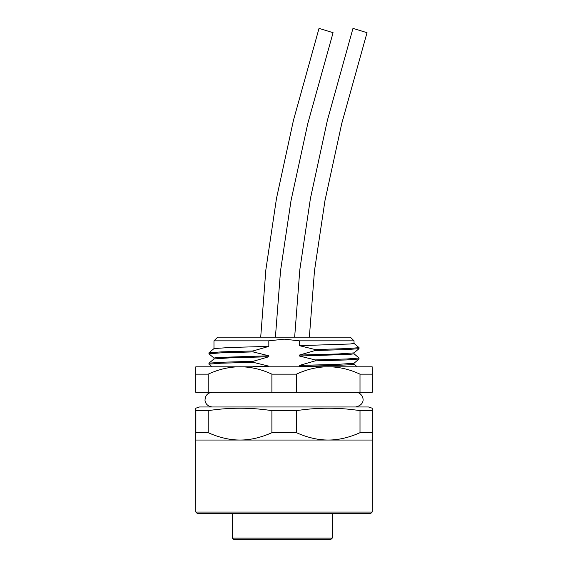 <?xml version="1.0" encoding="UTF-8"?>
<svg xmlns="http://www.w3.org/2000/svg" width="568" height="568" viewBox="0 0 568 568"><rect width="100%" height="100%" fill="white"/><g stroke="black" fill="none" stroke-linecap="round" stroke-linejoin="round"><path stroke-width="0.85" d="M332.237 513.515L332.237 538.13L232.383 538.13L233.853 539.6L330.661 539.6L332.237 538.13L330.661 539.6M370.705 513.515L197.295 513.515L195.825 512.045L372.175 512.045L370.705 513.515M284.156 440.037L195.825 440.037L195.889 432.688L208.2 432.688C219.227 437.608 229.841 440.058 240.044 440.037C250.268 440.058 260.882 437.608 271.894 432.688L296.432 432.688C307.444 437.608 318.037 440.058 328.219 440.037L284.156 440.037M372.175 440.037L328.219 440.037C338.421 440.058 349.015 437.608 360.005 432.688L372.239 432.688L372.175 512.045M296.432 432.688L296.432 410.643L271.894 410.643C250.666 407.398 229.429 407.398 208.2 410.643L208.2 432.688M271.894 410.643L271.894 432.688M195.761 410.643C195.804 407.398 195.846 407.398 195.889 410.643C195.846 407.398 195.804 407.398 195.761 410.643L195.825 512.045M208.2 410.643L195.889 410.643L195.889 432.688M372.111 410.643C372.154 407.398 372.196 407.398 372.239 410.643L372.239 432.688M372.239 410.643L360.005 410.643L360.005 432.688M296.432 410.643C317.626 407.398 338.812 407.398 360.005 410.643M195.825 408.193L199.503 406.972L368.497 406.972L372.175 408.193M355.639 406.972C367.844 404.238 362.846 392.595 356.406 392.318L315.304 392.275M252.966 366.559L268.827 366.161L268.827 366.559M268.827 366.161L253.065 362.277L253.065 361.319L268.827 356.754L229.997 357.847L214.001 358.94L208.939 363.215L208.967 364.209L211.765 366.559M268.827 340.843L213.973 340.843L217.65 337.165L350.349 337.165L354.027 340.843L299.414 340.843L284.121 339.153L268.827 340.843L268.827 346.388L253.065 350.953L253.065 351.911L268.827 355.795L268.827 356.754M299.414 340.843L299.414 345.663L315.176 349.547L315.176 350.499L299.414 355.064L299.414 356.029L315.176 359.913L315.176 360.872L299.414 365.437L299.414 366.395L300.38 366.559M372.175 366.807L195.825 366.807M372.111 374.156C372.154 364.336 372.196 364.336 372.239 374.156L360.005 374.156C338.812 364.336 317.626 364.336 296.432 374.156L271.894 374.156C250.666 364.336 229.429 364.336 208.2 374.156L195.889 374.156C195.846 364.336 195.804 364.336 195.761 374.156L195.761 392.275L195.889 374.156C195.846 364.336 195.804 364.336 195.761 374.156M360.005 374.156L360.005 392.275L195.889 392.275M296.432 374.156L296.432 392.275M372.239 374.156L372.239 392.275L360.005 392.275M208.2 374.156L208.2 392.275M271.894 374.156L271.894 392.275M326.444 392.637L326.692 392.275M353.587 363.989C358.202 364.791 333.359 365.593 299.414 366.395M299.414 365.437L338.081 364.344L353.999 363.257L359.033 359.026L346.608 359.949L315.176 360.872M353.999 353.757L359.033 357.989L359.033 359.026M359.061 358.032L347.14 358.969L315.176 359.913M354.027 352.863L354.027 353.807L350.08 354.361L299.414 356.029M299.414 355.064L338.066 353.978L353.999 352.891M359.019 347.609L359.033 348.66L346.601 349.583L315.176 350.499M359.061 347.659L347.14 348.603L315.176 349.547M354.027 340.843L354.027 343.434L350.08 343.995L299.414 345.663M268.827 346.388L229.997 347.481L214.001 348.575L208.939 352.842L208.967 353.843L214.001 358.067M253.065 350.953L221.463 351.876L208.967 352.799M253.065 351.911L220.931 352.856L208.939 353.8M268.827 355.795L217.942 357.464L213.973 358.025L213.973 358.962M253.065 361.319L221.463 362.249L208.967 363.172M253.065 362.277L220.931 363.222L208.939 364.166M260.705 337.165L265.859 269.793L276.467 198.53L293.443 120.338L319.017 28.4L333.082 32.674L307.813 123.433L291.022 200.632L280.528 270.858L275.416 337.165M294.657 337.165L299.805 269.793L310.412 198.53L327.388 120.338L352.969 28.4L367.027 32.674L341.766 123.433L324.967 200.632L314.473 270.858L309.361 337.165M232.383 538.13L232.383 513.515M212.361 392.275C207.689 392.779 205.247 395.371 205.027 400.064C204.856 402.016 206.787 406.567 212.361 406.972M353.992 364.123L356.896 366.559M354.027 363.229L354.027 364.173M353.999 352.884L359.033 348.66M353.999 343.391L359.033 347.616M213.973 340.843L213.973 348.596"/></g></svg>
